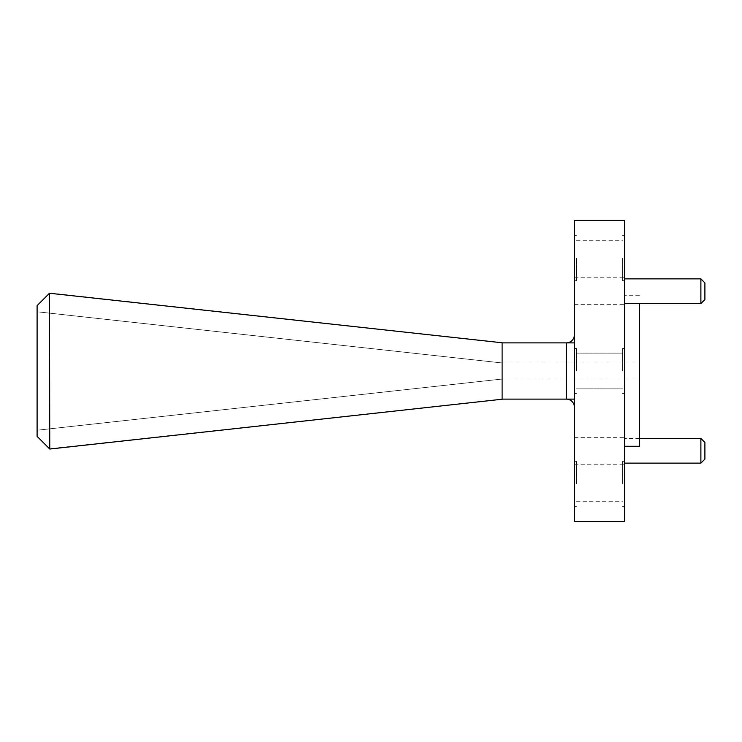<?xml version="1.0" encoding="UTF-8"?>
<svg xmlns="http://www.w3.org/2000/svg" width="742" height="742" viewBox="0 0 742 742"><rect width="100%" height="100%" fill="white"/><g stroke="black" fill="none" stroke-linecap="round" stroke-linejoin="round"><path stroke-width="0.56" stroke-dasharray="3.71 2.78" d="M574.391 521.589L574.391 220.411M576.404 371L576.404 348.508L576.404 371M574.391 258.16L574.391 280.652L574.391 258.16M576.404 258.16L576.404 280.652L576.404 258.16M574.391 483.84L574.391 461.348L574.391 483.84M576.404 483.84L576.404 461.348L576.404 483.84M704.9 459.122L704.9 442.455M700.884 438.439L700.884 463.138M704.9 299.545L704.9 282.878M700.884 278.862L700.884 303.561M624.588 291.207L624.588 304.665L624.588 291.207M624.588 450.793L624.588 437.335L624.588 450.793M624.588 483.84L624.588 461.348L624.588 483.84M622.575 483.84L622.575 461.348L622.575 483.84M624.588 258.16L624.588 280.652L624.588 258.16M622.575 258.16L622.575 280.652L622.575 258.16M624.588 521.589L624.588 220.411M622.575 371L622.575 348.508L622.575 371M574.391 450.793L574.391 437.335L574.391 450.793M574.391 291.207L574.391 304.665L574.391 291.207M639.446 446.294L639.446 303.561M574.391 399.113L574.391 334.855L574.391 399.113L502.111 399.113L502.111 342.887L502.111 399.113M624.588 371L624.588 295.706L624.588 371M639.446 362.968L639.446 379.032L639.446 362.968L502.111 362.968L502.111 379.032L639.446 379.032L502.111 379.032L502.111 362.968L639.446 362.968M502.111 342.887L566.359 342.887A8.032 8.032 0 0 0 574.391 334.855A8.032 8.032 0 0 1 566.359 342.887L566.359 399.113A8.032 8.032 0 0 1 574.391 407.145A8.032 8.032 0 0 0 566.359 399.113M502.111 342.767L502.111 399.233L49.491 448.762L49.76 292.96L502.111 342.767M49.491 293.238L37.1 305.621L37.1 436.379L49.491 448.762M37.1 311.77L37.1 430.23L37.1 311.77L502.111 362.968L37.1 311.77M37.1 430.23L502.111 379.032L37.1 430.23M566.359 342.887L574.391 342.887M576.404 348.508L574.391 348.508L576.404 348.508M576.404 235.678L574.391 235.678M576.404 461.348L574.391 461.348M622.575 461.348L624.588 461.348M622.575 235.678L624.588 235.678M622.575 348.508L624.588 348.508L622.575 348.508M574.391 437.335L624.588 437.335M574.391 277.758L624.588 277.758M576.404 465.967L622.575 465.967M576.404 240.287L622.575 240.287M576.404 353.127L622.575 353.127L576.404 353.127M576.404 388.873L622.575 388.873L576.404 388.873M576.404 276.033L622.575 276.033M576.404 501.713L622.575 501.713M639.446 295.706L624.588 295.706M574.391 304.665L624.588 304.665M574.391 464.242L624.588 464.242M622.575 393.492L624.588 393.492L622.575 393.492M622.575 280.652L624.588 280.652M622.575 506.322L624.588 506.322M639.446 438.439L624.588 438.439M576.404 506.322L574.391 506.322M576.404 280.652L574.391 280.652M576.404 393.492L574.391 393.492L576.404 393.492"/><path stroke-width="1.11" d="M700.884 438.439L704.9 442.455L704.9 459.122L700.884 463.138L700.884 438.439L639.446 438.439M700.884 278.862L704.9 282.878L704.9 299.545L700.884 303.561L700.884 278.862L624.588 278.862M639.446 303.561L639.446 446.294L624.588 446.294M574.391 371L574.391 521.589L624.588 521.589L624.588 220.411L574.391 220.411L574.391 371M502.111 399.113L566.359 399.113L566.359 342.887A8.032 8.032 0 0 0 574.391 334.855M502.111 342.887L574.391 342.887M502.111 399.233L502.111 342.767L49.491 293.238L49.76 449.04L502.111 399.233M49.491 448.762L37.1 436.379L37.1 305.621L49.491 293.238M574.391 407.145A8.032 8.032 0 0 0 566.359 399.113L574.391 399.113M700.884 303.561L624.588 303.561M700.884 463.138L624.588 463.138"/></g></svg>
